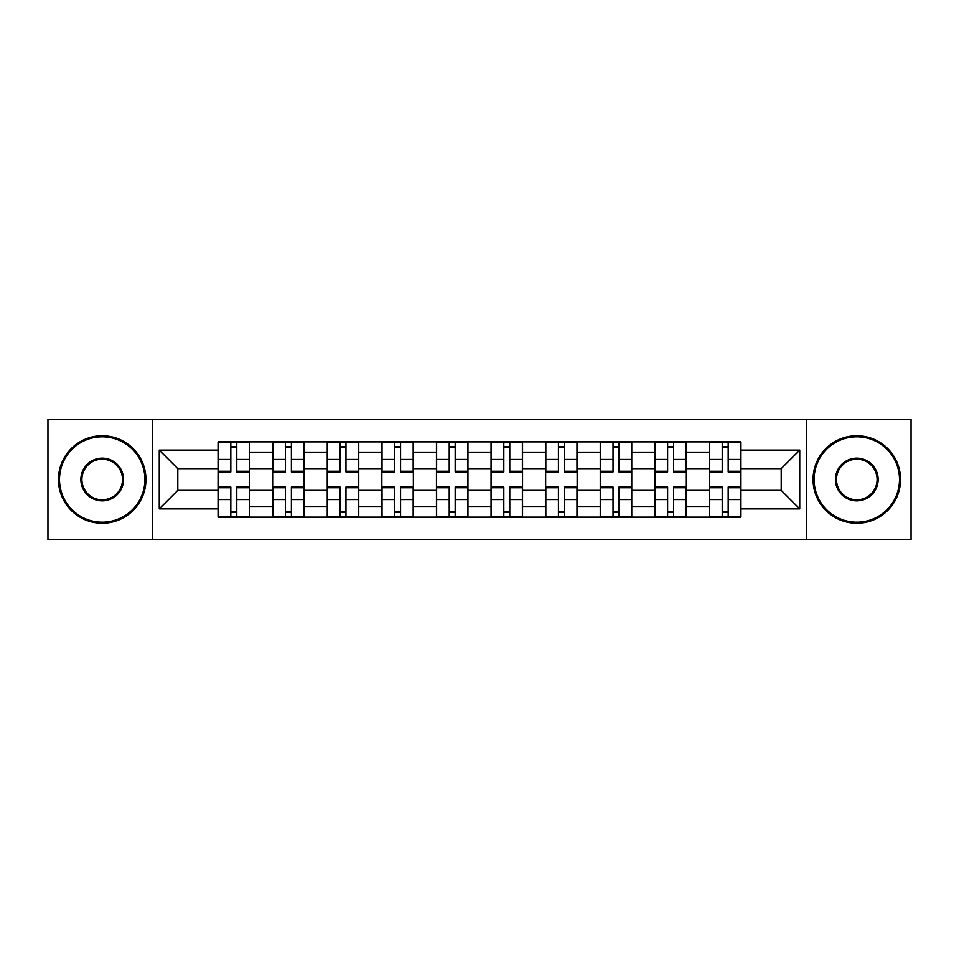 <?xml version="1.0" encoding="UTF-8"?>
<svg xmlns="http://www.w3.org/2000/svg" width="959" height="959" viewBox="0 0 959 959"><rect width="100%" height="100%" fill="white"/><g stroke="black" fill="none" stroke-linecap="round" stroke-linejoin="round"><path stroke-width="1.44" d="M806.747 539.521L911.05 539.521L911.05 419.479L47.95 419.479L47.95 539.521L806.747 539.521L806.747 419.479M272.656 517.129L272.656 452.552L249.556 452.552L249.556 517.129M249.556 452.552L249.556 441.871M272.656 452.552L272.656 441.871M304.147 441.871L304.147 517.129M327.247 517.129L327.247 441.871M358.75 441.871L358.75 517.129M381.85 517.129L381.85 441.871M413.353 441.871L413.353 517.129M436.453 517.129L436.453 441.871M467.944 441.871L467.944 517.129M491.056 517.129L491.056 441.871M522.547 441.871L522.547 517.129M545.647 517.129L545.647 441.871M577.15 441.871L577.15 517.129M600.25 517.129L600.25 441.871M631.753 441.871L631.753 517.129M654.853 517.129L654.853 441.871M686.344 441.871L686.344 517.129M709.444 517.129L709.444 441.871M709.444 490.349L686.344 490.349M654.853 490.349L631.753 490.349M600.25 490.349L577.15 490.349M545.647 490.349L522.547 490.349M491.056 490.349L467.944 490.349M436.453 490.349L413.353 490.349M381.85 490.349L358.75 490.349M327.247 490.349L304.147 490.349M272.656 490.349L249.556 490.349M709.444 468.651L686.344 468.651M654.853 468.651L631.753 468.651M600.25 468.651L577.15 468.651M545.647 468.651L522.547 468.651M491.056 468.651L467.944 468.651M436.453 468.651L413.353 468.651M381.85 468.651L358.75 468.651M327.247 468.651L304.147 468.651M272.656 468.651L249.556 468.651M177.799 490.349L218.053 490.349L218.053 468.651L177.799 468.651L177.799 490.349L159.254 508.905L159.254 450.095L218.053 450.095L218.053 468.651M740.947 468.651L740.947 490.349L781.201 490.349L781.201 468.651L740.947 468.651L740.947 441.871L218.053 441.871L218.053 450.095M740.947 450.095L799.746 450.095L799.746 508.905L740.947 508.905L740.947 490.349M218.053 490.349L218.053 517.129L740.947 517.129L740.947 508.905M218.053 508.905L159.254 508.905M152.253 539.521L152.253 419.479M236.777 511.878L230.819 511.878M230.819 447.122L236.777 447.122M291.38 511.878L285.422 511.878M285.422 447.122L291.38 447.122M345.971 511.878L340.025 511.878M340.025 447.122L345.971 447.122M400.574 511.878L394.628 511.878M394.628 447.122L400.574 447.122M455.177 511.878L449.22 511.878M449.22 447.122L455.177 447.122M509.78 511.878L503.823 511.878M503.823 447.122L509.78 447.122M564.371 511.878L558.426 511.878M558.426 447.122L564.371 447.122M618.975 511.878L613.029 511.878M613.029 447.122L618.975 447.122M673.578 511.878L667.62 511.878M667.62 447.122L673.578 447.122M728.181 511.878L722.223 511.878M722.223 447.122L728.181 447.122M159.254 450.095L177.799 468.651M781.201 490.349L799.746 508.905M781.201 468.651L799.746 450.095M236.777 471.972L236.777 442.231L249.376 442.231L249.376 471.972L236.777 471.972M230.819 446.774L236.777 446.774M236.777 442.231L218.22 442.231L218.22 471.972L230.819 471.972L230.819 442.231L225.749 442.231M230.819 487.028L230.819 516.769L218.22 516.769L218.22 487.028L230.819 487.028M236.777 512.226L230.819 512.226M230.819 516.769L249.376 516.769L249.376 487.028L236.777 487.028L236.777 516.769L241.848 516.769M291.38 471.972L291.38 442.231L303.979 442.231L303.979 471.972L291.38 471.972M285.422 446.774L291.38 446.774M291.38 442.231L272.824 442.231L272.824 471.972L285.422 471.972L285.422 442.231L280.352 442.231M345.971 471.972L345.971 442.231L358.57 442.231L358.57 471.972L345.971 471.972M340.025 446.774L345.971 446.774M345.971 442.231L327.427 442.231L327.427 471.972L340.025 471.972L340.025 442.231L334.955 442.231M285.422 487.028L285.422 516.769L272.824 516.769L272.824 487.028L285.422 487.028M291.38 512.226L285.422 512.226M285.422 516.769L303.979 516.769L303.979 487.028L291.38 487.028L291.38 516.769L296.451 516.769M340.025 487.028L340.025 516.769L327.427 516.769L327.427 487.028L340.025 487.028M345.971 512.226L340.025 512.226M340.025 516.769L358.57 516.769L358.57 487.028L345.971 487.028L345.971 516.769L351.054 516.769M102.205 522.199A42.699 42.699 0 0 0 144.905 479.5A42.699 42.699 0 0 0 102.205 436.801A42.699 42.699 0 0 0 59.506 479.5A42.699 42.699 0 0 0 102.205 522.199M102.205 435.746A43.754 43.754 0 0 1 145.948 479.5A43.754 43.754 0 0 1 102.205 523.254A43.754 43.754 0 0 1 58.451 479.5A43.754 43.754 0 0 1 102.205 435.746M102.205 500.85A21.35 21.35 0 0 1 80.856 479.5A21.35 21.35 0 0 1 102.205 458.15A21.35 21.35 0 0 1 123.555 479.5A21.35 21.35 0 0 1 102.205 500.85M102.205 459.205A20.295 20.295 0 0 0 81.899 479.5A20.295 20.295 0 0 0 102.205 499.795A20.295 20.295 0 0 0 122.5 479.5A20.295 20.295 0 0 0 102.205 459.205M856.795 522.199A42.699 42.699 0 0 0 899.494 479.5A42.699 42.699 0 0 0 856.795 436.801A42.699 42.699 0 0 0 814.095 479.5A42.699 42.699 0 0 0 856.795 522.199M856.795 435.746A43.754 43.754 0 0 1 900.549 479.5A43.754 43.754 0 0 1 856.795 523.254A43.754 43.754 0 0 1 813.052 479.5A43.754 43.754 0 0 1 856.795 435.746M856.795 500.85A21.35 21.35 0 0 1 835.445 479.5A21.35 21.35 0 0 1 856.795 458.15A21.35 21.35 0 0 1 878.144 479.5A21.35 21.35 0 0 1 856.795 500.85M856.795 459.205A20.295 20.295 0 0 0 836.5 479.5A20.295 20.295 0 0 0 856.795 499.795A20.295 20.295 0 0 0 877.101 479.5A20.295 20.295 0 0 0 856.795 459.205M400.574 471.972L400.574 442.231L413.173 442.231L413.173 471.972L400.574 471.972M394.628 446.774L400.574 446.774M400.574 442.231L382.03 442.231L382.03 471.972L394.628 471.972L394.628 442.231L389.546 442.231M455.177 471.972L455.177 442.231L467.776 442.231L467.776 471.972L455.177 471.972M449.22 446.774L455.177 446.774M455.177 442.231L436.621 442.231L436.621 471.972L449.22 471.972L449.22 442.231L444.149 442.231M509.78 471.972L509.78 442.231L522.379 442.231L522.379 471.972L509.78 471.972M503.823 446.774L509.78 446.774M509.78 442.231L491.224 442.231L491.224 471.972L503.823 471.972L503.823 442.231L498.752 442.231M394.628 487.028L394.628 516.769L382.03 516.769L382.03 487.028L394.628 487.028M400.574 512.226L394.628 512.226M394.628 516.769L413.173 516.769L413.173 487.028L400.574 487.028L400.574 516.769L405.645 516.769M449.22 487.028L449.22 516.769L436.621 516.769L436.621 487.028L449.22 487.028M455.177 512.226L449.22 512.226M449.22 516.769L467.776 516.769L467.776 487.028L455.177 487.028L455.177 516.769L460.248 516.769M503.823 487.028L503.823 516.769L491.224 516.769L491.224 487.028L503.823 487.028M509.78 512.226L503.823 512.226M503.823 516.769L522.379 516.769L522.379 487.028L509.78 487.028L509.78 516.769L514.851 516.769M564.371 471.972L564.371 442.231L576.97 442.231L576.97 471.972L564.371 471.972M558.426 446.774L564.371 446.774M564.371 442.231L545.827 442.231L545.827 471.972L558.426 471.972L558.426 442.231L553.355 442.231M558.426 487.028L558.426 516.769L545.827 516.769L545.827 487.028L558.426 487.028M564.371 512.226L558.426 512.226M558.426 516.769L576.97 516.769L576.97 487.028L564.371 487.028L564.371 516.769L569.454 516.769M618.975 471.972L618.975 442.231L631.573 442.231L631.573 471.972L618.975 471.972M613.029 446.774L618.975 446.774M618.975 442.231L600.43 442.231L600.43 471.972L613.029 471.972L613.029 442.231L607.946 442.231M613.029 487.028L613.029 516.769L600.43 516.769L600.43 487.028L613.029 487.028M618.975 512.226L613.029 512.226M613.029 516.769L631.573 516.769L631.573 487.028L618.975 487.028L618.975 516.769L624.045 516.769M673.578 471.972L673.578 442.231L686.176 442.231L686.176 471.972L673.578 471.972M667.62 446.774L673.578 446.774M673.578 442.231L655.021 442.231L655.021 471.972L667.62 471.972L667.62 442.231L662.549 442.231M667.62 487.028L667.62 516.769L655.021 516.769L655.021 487.028L667.62 487.028M673.578 512.226L667.62 512.226M667.62 516.769L686.176 516.769L686.176 487.028L673.578 487.028L673.578 516.769L678.648 516.769M728.181 471.972L728.181 442.231L740.78 442.231L740.78 471.972L728.181 471.972M722.223 446.774L728.181 446.774M728.181 442.231L709.624 442.231L709.624 471.972L722.223 471.972L722.223 442.231L717.152 442.231M722.223 487.028L722.223 516.769L709.624 516.769L709.624 487.028L722.223 487.028M728.181 512.226L722.223 512.226M722.223 516.769L740.78 516.769L740.78 487.028L728.181 487.028L728.181 516.769L733.251 516.769M654.853 452.552L631.753 452.552M600.25 452.552L577.15 452.552M545.647 452.552L522.547 452.552M491.056 452.552L467.944 452.552M436.453 452.552L413.353 452.552M381.85 452.552L358.75 452.552M327.247 452.552L304.147 452.552M709.444 452.552L686.344 452.552M654.853 506.448L631.753 506.448M600.25 506.448L577.15 506.448M545.647 506.448L522.547 506.448M491.056 506.448L467.944 506.448M436.453 506.448L413.353 506.448M381.85 506.448L358.75 506.448M327.247 506.448L304.147 506.448M272.656 506.448L249.556 506.448M709.444 506.448L686.344 506.448M236.777 471.241L249.376 471.241M236.777 459.421L249.376 459.421M218.22 471.241L230.819 471.241M218.22 459.421L230.819 459.421M230.819 487.759L218.22 487.759M230.819 499.579L218.22 499.579M249.376 487.759L236.777 487.759M249.376 499.579L236.777 499.579M291.38 471.241L303.979 471.241M291.38 459.421L303.979 459.421M272.824 471.241L285.422 471.241M272.824 459.421L285.422 459.421M345.971 471.241L358.57 471.241M345.971 459.421L358.57 459.421M327.427 471.241L340.025 471.241M327.427 459.421L340.025 459.421M285.422 487.759L272.824 487.759M285.422 499.579L272.824 499.579M303.979 487.759L291.38 487.759M303.979 499.579L291.38 499.579M340.025 487.759L327.427 487.759M340.025 499.579L327.427 499.579M358.57 487.759L345.971 487.759M358.57 499.579L345.971 499.579M400.574 471.241L413.173 471.241M400.574 459.421L413.173 459.421M382.03 471.241L394.628 471.241M382.03 459.421L394.628 459.421M455.177 471.241L467.776 471.241M455.177 459.421L467.776 459.421M436.621 471.241L449.22 471.241M436.621 459.421L449.22 459.421M509.78 471.241L522.379 471.241M509.78 459.421L522.379 459.421M491.224 471.241L503.823 471.241M491.224 459.421L503.823 459.421M394.628 487.759L382.03 487.759M394.628 499.579L382.03 499.579M413.173 487.759L400.574 487.759M413.173 499.579L400.574 499.579M449.22 487.759L436.621 487.759M449.22 499.579L436.621 499.579M467.776 487.759L455.177 487.759M467.776 499.579L455.177 499.579M503.823 487.759L491.224 487.759M503.823 499.579L491.224 499.579M522.379 487.759L509.78 487.759M522.379 499.579L509.78 499.579M564.371 471.241L576.97 471.241M564.371 459.421L576.97 459.421M545.827 471.241L558.426 471.241M545.827 459.421L558.426 459.421M558.426 487.759L545.827 487.759M558.426 499.579L545.827 499.579M576.97 487.759L564.371 487.759M576.97 499.579L564.371 499.579M618.975 471.241L631.573 471.241M618.975 459.421L631.573 459.421M600.43 471.241L613.029 471.241M600.43 459.421L613.029 459.421M613.029 487.759L600.43 487.759M613.029 499.579L600.43 499.579M631.573 487.759L618.975 487.759M631.573 499.579L618.975 499.579M673.578 471.241L686.176 471.241M673.578 459.421L686.176 459.421M655.021 471.241L667.62 471.241M655.021 459.421L667.62 459.421M667.62 487.759L655.021 487.759M667.62 499.579L655.021 499.579M686.176 487.759L673.578 487.759M686.176 499.579L673.578 499.579M728.181 471.241L740.78 471.241M728.181 459.421L740.78 459.421M709.624 471.241L722.223 471.241M709.624 459.421L722.223 459.421M722.223 487.759L709.624 487.759M722.223 499.579L709.624 499.579M740.78 487.759L728.181 487.759M740.78 499.579L728.181 499.579"/></g></svg>
